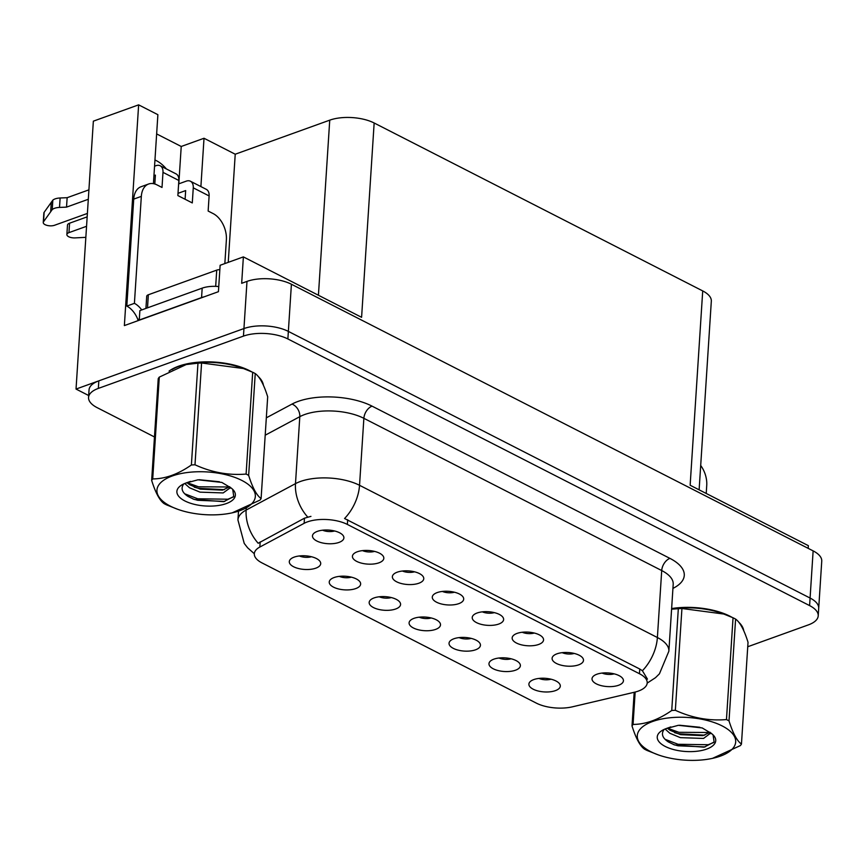 <?xml version="1.0" encoding="UTF-8"?>
<svg xmlns="http://www.w3.org/2000/svg" width="865" height="865" viewBox="0 0 865 865"><rect width="100%" height="100%" fill="white"/><g stroke="black" fill="none" stroke-linecap="round" stroke-linejoin="round"><path stroke-width="1.3" d="M322.58 530.202A9.439 4.098 -176.3 0 0 334.614 530.98M317.379 531.359A15.732 6.823 -176.3 0 0 313.281 533.943A15.732 6.823 -176.3 0 0 319.758 542.214A15.732 6.823 -176.3 0 0 339.004 542.409A15.732 6.823 -176.3 0 0 343.351 535.889A15.732 6.823 -176.3 0 0 317.379 531.359M379.259 596.785A9.439 4.098 -176.3 0 0 391.294 597.564M374.058 597.931A15.732 6.823 -176.3 0 0 369.961 600.526A15.732 6.823 -176.3 0 0 376.437 608.787A15.732 6.823 -176.3 0 0 395.683 608.992A15.732 6.823 -176.3 0 0 400.03 602.473A15.732 6.823 -176.3 0 0 374.058 597.931M339.329 576.371A9.439 4.098 -176.3 0 0 351.363 577.15M334.128 577.528A15.732 6.823 -176.3 0 0 330.03 580.112A15.732 6.823 -176.3 0 0 336.507 588.373A15.732 6.823 -176.3 0 0 355.753 588.578A15.732 6.823 -176.3 0 0 360.1 582.059A15.732 6.823 -176.3 0 0 334.128 577.528M499.062 658.016A9.439 4.098 -176.3 0 0 511.096 658.795M493.861 659.162A15.732 6.823 -176.3 0 0 489.763 661.757A15.732 6.823 -176.3 0 0 496.24 670.018A15.732 6.823 -176.3 0 0 515.486 670.213A15.732 6.823 -176.3 0 0 519.833 663.693A15.732 6.823 -176.3 0 0 493.861 659.162M482.313 611.847A9.439 4.098 -176.3 0 0 494.348 612.625M477.112 613.004A15.732 6.823 -176.3 0 0 473.014 615.588A15.732 6.823 -176.3 0 0 479.491 623.849A15.732 6.823 -176.3 0 0 498.737 624.054A15.732 6.823 -176.3 0 0 503.084 617.534A15.732 6.823 -176.3 0 0 477.112 613.004M562.174 652.664A9.439 4.098 -176.3 0 0 574.219 653.443M556.974 653.821A15.732 6.823 -176.3 0 0 552.886 656.405A15.732 6.823 -176.3 0 0 559.363 664.666A15.732 6.823 -176.3 0 0 578.599 664.871A15.732 6.823 -176.3 0 0 582.956 658.351A15.732 6.823 -176.3 0 0 556.974 653.821M299.387 555.968A9.439 4.098 -176.3 0 0 311.432 556.746M294.186 557.114A15.732 6.823 -176.3 0 0 290.099 559.698A15.732 6.823 -176.3 0 0 296.576 567.97A15.732 6.823 -176.3 0 0 315.812 568.164A15.732 6.823 -176.3 0 0 320.169 561.645A15.732 6.823 -176.3 0 0 294.186 557.114M442.383 591.433A9.439 4.098 -176.3 0 0 454.417 592.211M437.182 592.59A15.732 6.823 -176.3 0 0 433.084 595.174A15.732 6.823 -176.3 0 0 439.561 603.446A15.732 6.823 -176.3 0 0 458.807 603.64A15.732 6.823 -176.3 0 0 463.153 597.12A15.732 6.823 -176.3 0 0 437.182 592.59M362.511 550.616A9.439 4.098 -176.3 0 0 374.545 551.394M357.31 551.773A15.732 6.823 -176.3 0 0 353.212 554.357A15.732 6.823 -176.3 0 0 359.699 562.618A15.732 6.823 -176.3 0 0 378.935 562.823A15.732 6.823 -176.3 0 0 383.282 556.303A15.732 6.823 -176.3 0 0 357.31 551.773M402.441 571.03A9.439 4.098 -176.3 0 0 414.486 571.808M397.24 572.176A15.732 6.823 -176.3 0 0 393.153 574.771A15.732 6.823 -176.3 0 0 399.63 583.032A15.732 6.823 -176.3 0 0 418.865 583.226A15.732 6.823 -176.3 0 0 423.223 576.706A15.732 6.823 -176.3 0 0 397.24 572.176M459.12 637.602A9.439 4.098 -176.3 0 0 471.166 638.381M453.92 638.759A15.732 6.823 -176.3 0 0 449.832 641.343A15.732 6.823 -176.3 0 0 456.309 649.604A15.732 6.823 -176.3 0 0 475.545 649.81A15.732 6.823 -176.3 0 0 479.902 643.29A15.732 6.823 -176.3 0 0 453.92 638.759M419.19 617.188A9.439 4.098 -176.3 0 0 431.224 617.967M413.989 618.345A15.732 6.823 -176.3 0 0 409.891 620.929A15.732 6.823 -176.3 0 0 416.379 629.201A15.732 6.823 -176.3 0 0 435.614 629.396A15.732 6.823 -176.3 0 0 439.961 622.876A15.732 6.823 -176.3 0 0 413.989 618.345M602.116 673.078A9.439 4.098 -176.3 0 0 614.15 673.857M596.915 674.224A15.732 6.823 -176.3 0 0 592.817 676.819A15.732 6.823 -176.3 0 0 599.294 685.08A15.732 6.823 -176.3 0 0 618.54 685.285A15.732 6.823 -176.3 0 0 622.887 678.765A15.732 6.823 -176.3 0 0 596.915 674.224M522.244 632.261A9.439 4.098 -176.3 0 0 534.278 633.039M517.043 633.407A15.732 6.823 -176.3 0 0 512.956 635.991A15.732 6.823 -176.3 0 0 519.433 644.263A15.732 6.823 -176.3 0 0 538.668 644.457A15.732 6.823 -176.3 0 0 543.015 637.938A15.732 6.823 -176.3 0 0 517.043 633.407M538.992 678.42A9.439 4.098 -176.3 0 0 551.027 679.198M533.792 679.576A15.732 6.823 -176.3 0 0 529.694 682.161A15.732 6.823 -176.3 0 0 536.17 690.432A15.732 6.823 -176.3 0 0 555.416 690.627A15.732 6.823 -176.3 0 0 559.763 684.107A15.732 6.823 -176.3 0 0 533.792 679.576M307.399 521.887A28.329 12.283 -176.3 0 0 304.134 523.325L259.846 547.037A28.329 12.283 -176.3 0 0 254.31 553.719A28.329 12.283 -176.3 0 0 262.063 562.942L536.343 703.126A28.329 12.283 -176.3 0 0 572.457 706.813L634.542 692.195A28.329 12.283 -176.3 0 0 647.204 682.939A28.329 12.283 -176.3 0 0 639.451 673.727L347.373 524.439A28.329 12.283 -176.3 0 0 307.399 521.887M154.954 160.014A33.573 21.43 -109.8 0 1 166.383 168.945M200.896 186.581L204.021 138.259L235.226 154.219L329.738 120.159A31.475 13.645 3.7 0 1 374.156 122.992L361.592 317.314L243.379 256.894L220.132 265.274L218.423 291.689L124.365 325.586L138.638 104.849L93.355 121.165L76.033 389.066L88.684 395.532M243.379 256.894L241.67 283.309L246.99 281.395A31.475 13.645 -176.3 0 1 291.408 284.239L813.132 550.886A31.475 13.645 -176.3 0 1 821.75 561.136L818.701 608.3A31.475 13.645 -176.3 0 0 810.083 598.05L288.359 331.403A31.475 13.645 -176.3 0 0 243.941 328.559L76.033 389.066M374.156 122.992L702.715 290.921L690.14 485.243L808.353 545.664L808.18 548.356M702.715 290.921A31.475 13.645 3.7 0 1 711.322 301.161L699.125 489.828M235.226 154.219L228.241 262.354M138.638 104.849L157.884 114.688L153.429 183.65M156.641 133.913L181.228 146.477L204.021 138.259M178.806 183.834L181.228 146.477M251.683 371.82A50.354 21.841 -176.3 0 0 178.612 366.198A50.354 21.841 -176.3 0 0 169.043 371.117M254.31 553.73L247.66 547.837L244.233 543.425L237.929 519.962A41.963 18.197 3.7 0 1 246.136 510.058L295.484 483.643A41.963 18.197 3.7 0 1 300.317 481.513A41.963 18.197 3.7 0 1 359.537 485.297A36.719 23.355 117.1 0 1 344.562 518.513L639.754 669.023L642.403 670.743L647.452 679.122M246.255 508.112L246.136 510.058A36.719 27.139 61.8 0 0 258.192 543.263L304.469 518.178L310.946 516.373M747.749 646.739L808.429 624.865A31.475 13.645 -176.3 0 0 818.214 615.848L818.701 608.3A31.475 13.645 -176.3 0 0 810.083 598.05L288.359 331.403A31.475 13.645 -176.3 0 0 243.941 328.559L98.826 380.86A31.475 13.645 -176.3 0 0 89.041 389.877L88.554 397.424A31.475 13.645 -176.3 0 0 97.172 407.664L154.467 436.955M263.382 385.195A50.354 21.841 -176.3 0 0 258.43 376.697M743.738 630.704A50.354 21.841 -176.3 0 0 738.775 622.205M732.028 617.329A50.354 21.841 -176.3 0 0 671.629 608.56M818.214 615.848A31.475 13.645 -176.3 0 0 809.597 605.597L287.872 338.95A31.475 13.645 -176.3 0 0 243.454 336.107L98.34 388.407A31.475 13.645 -176.3 0 0 88.554 397.424M178.85 180.471A10.488 6.671 -62.9 0 0 176.017 173.865L160.166 165.766A10.488 6.671 117.1 0 1 162.988 172.362L178.85 180.471L177.866 195.566L192.29 202.929L193.263 187.835L209.114 195.944L208.141 211.038L213.19 213.612A20.976 13.397 -109.8 0 1 226.381 239.854L224.846 263.576M59.512 207.427L60.128 197.988L67.146 197.696L66.529 207.124L59.512 207.427A10.488 4.552 -176.3 0 0 52.224 209.59L43.52 221.754A6.704 2.909 3.7 0 0 43.25 222.478A6.704 2.909 3.7 0 0 47.207 225.43A6.704 2.909 3.7 0 0 54.538 225.268L87.397 213.428M137.784 320.753L137.859 319.531A20.976 13.397 70.2 0 0 126.809 306.091L134.41 303.345L141.33 196.377A20.976 13.397 -109.8 0 1 148.629 184.007A20.976 13.397 -109.8 0 1 156.965 184.883L162.014 187.456L162.988 172.362M218.758 286.553A20.976 9.093 -176.3 0 0 202.183 288.142L139.881 310.589L139.265 320.028L201.567 297.571A20.976 9.093 3.7 0 1 204.41 296.738M137.859 319.531L139.33 318.99M134.41 303.345A20.976 13.397 -109.8 0 1 141.73 309.93M126.809 306.091L133.729 199.112A20.976 13.397 -109.8 0 1 141.038 186.743L148.629 184.007M154.813 183.996L155.386 175.108L153.948 175.627M185.099 199.264L185.661 190.581L178.017 193.338M209.114 195.944A10.488 6.671 -62.9 0 0 206.292 189.338L190.441 181.239A10.488 6.671 117.1 0 1 193.263 187.835M69.568 223.202A6.704 2.909 -176.3 0 0 67.481 225.127L66.875 234.556A6.704 2.909 3.7 0 1 68.951 232.631L69.568 223.202L87.17 216.856M178.623 183.899L186.278 181.142A10.488 6.671 117.1 0 1 190.441 181.239M85.851 237.345L75.114 237.897A6.704 2.909 3.7 0 1 66.875 234.556M86.565 226.295L68.951 232.631M154.554 166.188L156.003 165.669A10.488 6.671 117.1 0 1 160.166 165.766M67.146 197.696L88.922 189.846M88.306 199.274L66.529 207.124M60.128 197.988A10.488 4.552 -176.3 0 0 52.83 200.161L44.137 212.314A6.704 2.909 -176.3 0 0 43.856 213.049L43.25 222.478M52.83 200.161L52.224 209.59M51.305 202.161L50.689 211.601M700.693 465.478A20.976 13.397 -109.8 0 1 706.737 485.362L706.218 493.45M171.973 369.604A49.835 21.614 3.7 0 1 178.969 366.382A49.835 21.614 3.7 0 1 248.525 370.49M260.538 379.703A49.835 21.614 3.7 0 1 262.181 382.665M219.851 269.675A5.244 2.271 -176.3 0 0 216.726 270.129L148.347 294.77A5.244 2.271 -176.3 0 0 146.715 296.273L145.926 308.416M671.608 608.809A49.835 21.614 3.7 0 1 728.881 615.999M740.894 625.2A49.835 21.614 3.7 0 1 742.538 628.174M170.427 506.176A49.305 21.387 -176.3 0 0 177.801 509.334A49.305 21.387 -176.3 0 0 232.166 512.848A49.305 21.387 -176.3 0 0 241.843 480.432A49.305 21.387 -176.3 0 0 172.254 475.988A49.305 21.387 -176.3 0 0 170.427 506.176M232.166 512.848L260.041 500.067A56.647 24.566 -176.3 0 0 261.1 498.575L267.685 396.776C263.847 384.503 259.705 376.772 255.24 373.572A56.647 24.566 -176.3 0 0 253.986 372.912A56.647 24.566 -176.3 0 0 252.688 372.264L243.389 368.522L201.577 362.986A56.647 24.566 -176.3 0 0 197.966 363.181L186.224 364.543L159.29 377.118L152.716 478.918A56.647 24.566 -176.3 0 0 151.656 480.41C155.527 492.747 159.668 500.478 164.101 503.614A56.647 24.566 -176.3 0 0 165.356 504.273A56.647 24.566 -176.3 0 0 166.653 504.922L177.801 509.334M255.24 373.572L248.655 475.372C252.494 487.644 256.635 495.375 261.1 498.575M248.655 475.372A56.647 24.566 -176.3 0 0 247.401 474.712A56.647 24.566 -176.3 0 0 246.103 474.063L252.688 372.264M184.732 483.503L189.522 487.774L200.031 492.142L223.181 492.931L230.533 487.568M186.872 482.638L189.716 484.778L200.226 489.147L222.565 490.131L229.733 486.736M183.823 483.892L183.423 484.432C180.688 488.595 182.212 492.585 187.975 496.402L194.247 499.451L223.743 501.668L233.755 496.51L232.728 489.406M199.231 479.729L219.44 481.751M184.905 500.954A29.313 12.716 -176.3 0 0 223.051 504.576A29.313 12.716 -176.3 0 0 232.166 488.855A29.313 12.716 -176.3 0 0 231.117 487.99L221.829 482.421L197.977 479.805L185.532 483.178A29.313 12.716 -176.3 0 0 180.882 485.546A29.313 12.716 -176.3 0 0 184.905 500.954M185.532 483.178L190.473 481.394M243.389 368.512L241.54 367.852A49.305 21.387 -176.3 0 0 187.175 364.338L186.224 364.543M159.29 377.118A56.647 24.566 -176.3 0 0 158.241 378.611L151.656 480.41M201.577 362.986L194.993 464.786A56.647 24.566 -176.3 0 0 191.392 464.981L197.966 363.181M194.993 464.786C211.666 472.441 228.706 475.523 246.103 474.063M152.716 478.918C165.28 478.853 178.168 474.204 191.392 464.981M186.948 482.605L198.518 486.8L229.495 486.984M184.742 493.807L197.739 498.781L227.895 499.213L233.388 496.975M194.257 487.146L198.42 488.303L224.381 489.655M230.447 488.13L231.042 487.914M192.949 498.954L197.642 500.284L224.781 501.419M650.772 751.685A49.305 21.387 -176.3 0 0 658.157 754.842A49.305 21.387 -176.3 0 0 712.511 758.356A49.305 21.387 -176.3 0 0 722.199 725.94A49.305 21.387 -176.3 0 0 652.61 721.496A49.305 21.387 -176.3 0 0 650.772 751.685M635.159 692.043L633.061 724.427A56.647 24.566 -176.3 0 0 632.012 725.919C635.883 738.256 640.024 745.987 644.447 749.122A56.647 24.566 -176.3 0 0 645.701 749.782A56.647 24.566 -176.3 0 0 646.998 750.431L658.157 754.842M741.456 744.084L748.03 642.284C744.203 630.012 740.051 622.281 735.596 619.08L729.011 720.88C732.85 733.152 736.991 740.883 741.456 744.084A56.647 24.566 -176.3 0 1 740.397 745.576L712.511 758.356M729.011 720.88A56.647 24.566 -176.3 0 0 727.757 720.221A56.647 24.566 -176.3 0 0 726.459 719.572L733.044 617.772L723.745 614.031L681.934 608.495A56.647 24.566 -176.3 0 0 678.322 608.69L671.586 609.187M735.596 619.08A56.647 24.566 -176.3 0 0 734.342 618.421A56.647 24.566 -176.3 0 0 733.044 617.772M665.077 729.011L669.878 733.282L680.377 737.65L703.537 738.44L710.889 732.936M667.229 728.146L670.072 730.287L680.571 734.655L702.921 735.639L710.089 732.244M664.179 729.4L663.779 729.941C661.044 734.104 662.558 738.094 668.331 741.91L674.603 744.96L704.099 747.176L714.112 742.019L713.084 734.915M679.587 725.238L699.796 727.26M665.261 746.463A29.313 12.716 -176.3 0 0 703.407 750.085A29.313 12.716 -176.3 0 0 712.522 734.363A29.313 12.716 -176.3 0 0 711.462 733.498L702.185 727.93L678.333 725.313L665.888 728.687A29.313 12.716 -176.3 0 0 661.238 731.055A29.313 12.716 -176.3 0 0 665.261 746.463M665.888 728.687L670.829 726.903M723.745 614.02L721.897 613.361A49.305 21.387 -176.3 0 0 671.597 609.068M632.012 725.919L634.186 692.281M681.934 608.495L675.349 710.295A56.647 24.566 -176.3 0 0 671.737 710.489L678.322 608.69M675.349 710.295C692.022 717.939 709.051 721.032 726.459 719.572M633.061 724.427C645.625 724.362 658.524 719.712 671.737 710.489M667.304 728.114L678.874 732.309L709.851 732.493M665.099 739.316L678.095 744.289L708.24 744.722L713.744 742.484M674.613 732.644L678.776 733.812L704.737 735.163M710.803 733.639L711.398 733.423M673.305 744.462L677.998 745.792L705.137 746.928M304.134 523.325L304.469 518.178M246.99 281.395L243.454 336.107M291.408 284.239L287.872 338.95M813.132 550.886L809.597 605.597M329.738 120.159L318.417 295.257M639.451 673.727L639.754 669.023M347.373 524.439L347.676 519.746M259.846 547.037L260.181 541.901M266.323 417.827L292.002 404.085A52.451 22.75 3.7 0 1 372.08 406.15L669.921 558.379A10.488 6.671 -62.9 0 0 661.714 570.554L363.873 418.325A41.963 18.197 -176.3 0 0 304.653 414.54A41.963 18.197 -176.3 0 0 299.809 416.671L265.198 435.203M669.921 558.379A52.451 22.75 3.7 0 1 672.927 588.395M673.197 584.21A41.963 18.197 -176.3 0 0 661.714 570.554L657.389 637.527A41.963 18.197 3.7 0 1 668.872 651.183L673.208 584.145M307.67 517A36.719 27.139 61.8 0 1 295.484 483.643L299.809 416.671A10.488 7.753 -118.2 0 0 292.002 404.085M642.403 670.743A36.719 23.355 -62.9 0 0 657.389 637.527L359.537 485.297L363.873 418.325A10.488 6.671 -62.9 0 1 372.08 406.15M98.34 388.407L98.826 380.86M202.183 288.142L201.567 297.571M133.729 199.112L141.33 196.377M43.52 221.754L44.137 212.314M148.347 294.77L147.504 307.843M216.726 270.129L215.677 286.358M647.193 683.112L655.497 677.684L659.422 673.835L668.872 651.183M237.929 519.962L238.502 511.183M263.101 384.557L263.133 383.963M743.457 630.066L743.489 629.471"/></g></svg>
